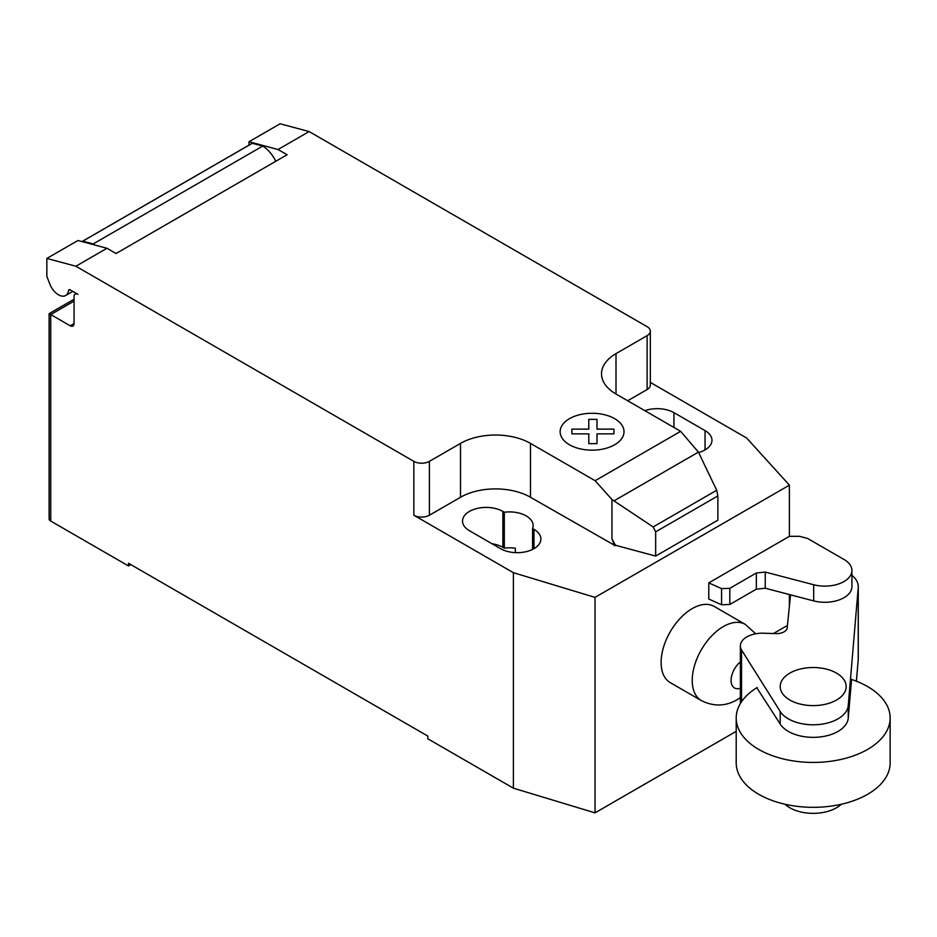 <?xml version="1.0" encoding="UTF-8"?>
<svg xmlns="http://www.w3.org/2000/svg" width="937" height="937" viewBox="0 0 937 937"><rect width="100%" height="100%" fill="white"/><g stroke="black" fill="none" stroke-linecap="round" stroke-linejoin="round"><path stroke-width="1.41" d="M841.321 804.251A32.994 19.045 180 0 1 789.856 807.776A32.994 19.045 180 0 1 785.042 804.251M836.507 673.106A32.994 19.045 0 0 0 800.549 668.971A32.994 19.045 0 0 0 780.193 686.575A32.994 19.045 0 0 0 789.856 700.033A32.994 19.045 0 0 0 825.802 704.167A32.994 19.045 0 0 0 846.17 686.575A32.994 19.045 0 0 0 836.507 673.106M765.248 572.074L756.346 572.999L729.818 588.319L721.584 588.623L708.782 582.873L708.782 599.036L721.584 604.787L729.818 604.482L756.346 589.162L765.248 588.225L813.679 600.898A27.079 15.636 0 0 0 851.92 586.656L851.92 570.504A27.079 15.636 180 0 1 813.679 584.735L765.248 572.074L765.248 588.225M708.782 582.873L789.399 536.327L799.566 536.327L807.542 538.424L843.124 558.967A27.079 15.636 180 0 1 851.92 570.504M721.584 588.623L721.584 604.787M729.818 588.319L729.818 604.482M756.346 572.999L756.346 589.162M773.423 633.541L787.431 625.459M890.15 718L890.15 762.882A76.975 44.437 180 0 1 842.632 803.946A76.975 44.437 180 0 1 758.747 794.307A76.975 44.437 180 0 1 736.201 762.882L736.201 718A76.975 44.437 0 0 0 758.747 749.424A76.975 44.437 0 0 0 842.632 759.052A76.975 44.437 0 0 0 890.15 718A76.975 44.437 0 0 0 867.603 686.575A76.975 44.437 0 0 0 851.51 679.454M757.213 687.489A76.975 44.437 0 0 0 736.201 718M756.803 687.735L780.181 724.008A35.102 20.274 0 0 0 818.411 737.138A35.102 20.274 0 0 0 848.243 718.082L851.581 679.477M851.92 575.353A33.416 19.29 180 0 1 858.269 586.656A33.416 19.29 180 0 1 858.222 587.675L848.243 705.514A35.102 20.274 180 0 1 818.411 724.57A35.102 20.274 180 0 1 780.181 711.441L741.53 649.973L741.53 701.754M741.53 649.973A22.043 12.72 180 0 1 740.371 645.909A22.043 12.72 180 0 1 764.112 633.225L775.672 633.611A10.834 6.254 0 0 0 787.314 627.38A10.834 6.254 0 0 0 787.279 626.912L787.279 627.837M856.383 681.211L858.222 659.496A33.416 19.29 0 0 0 858.269 658.488L858.269 586.656M787.279 626.912L790.547 594.843M755.691 633.787L745.325 624.393A43.98 25.393 120 0 0 745.313 624.393L714.205 606.426A43.98 25.393 120 0 0 680.309 618.209A43.98 25.393 120 0 0 661.112 662.471A43.98 25.393 120 0 0 670.224 682.604L701.333 700.571A43.98 25.393 120 0 0 701.344 700.583C713.678 706.709 725.578 706.428 737.056 699.752L740.371 697.632M74.07 301.093L50.739 314.563L49.122 313.637L49.122 518.817A5.493 3.174 0 0 0 50.739 521.066L50.739 314.563L70.181 325.783A5.493 3.174 -120 0 0 72.922 326.064A5.493 3.174 -120 0 0 74.07 323.546L74.07 296.607A5.493 3.174 60 0 1 75.206 294.089A5.493 3.174 60 0 1 77.947 294.359L70.076 289.814A2.202 1.265 -120 0 0 68.975 289.709A2.202 1.265 -120 0 0 68.53 290.482A14.289 8.257 60 0 1 65.66 295.518A14.289 8.257 60 0 1 58.516 294.815A14.289 8.257 60 0 1 49.755 283.911L46.85 276.403L46.85 258.448L75.874 266.225L106.97 248.27L77.947 240.493L46.85 258.448M698.44 452.114L716.7 490.25L717.871 495.931L655.666 531.841L653.159 526.945L611.955 499.515L595.124 480.716L680.649 431.336L698.44 452.114L614.004 500.862M653.159 526.945L716.7 490.25M717.871 495.931L717.871 520.164L658.395 554.505L655.666 556.074L655.666 531.841M655.666 556.074L615.363 545.229L611.955 538.822L611.955 499.515M611.955 538.822L614.461 545.252L615.363 544.725M595.124 480.716L530.483 443.4L530.483 497.266L614.461 545.252M309.128 131.555L280.116 123.778L249.008 141.733L278.031 149.51L309.128 131.555L647.116 326.685A10.998 6.348 180 0 1 650.337 331.171A10.998 6.348 180 0 1 647.116 335.657L616.007 353.624A49.485 28.567 0 0 0 601.519 373.816A49.485 28.567 0 0 0 616.007 394.02L680.649 431.336M278.031 149.51L287.109 154.746L116.047 253.517L106.97 248.27M530.483 443.4A49.485 28.567 0 0 0 460.5 443.4L429.404 461.355A10.998 6.348 180 0 1 413.849 461.355L75.874 266.225M275.783 161.293A24.186 13.961 -120 0 0 262.723 146.067L252.322 143.279L82.819 241.137L93.208 243.925L262.723 146.067M93.208 243.925A24.186 13.961 60 0 1 94.86 245.025M252.322 143.279A16.491 9.522 -120 0 0 251.655 143.607L82.14 241.477A16.491 9.522 60 0 1 82.819 241.137M249.008 145.13L249.008 141.733M614.461 545.756L615.363 545.229M530.483 497.266A49.485 28.567 0 0 0 460.5 497.266L429.404 515.233A10.998 6.348 180 0 1 413.849 515.233L413.849 461.355M650.337 382.413L746.637 438.012L789.399 485.155L595.018 597.373L513.382 572.683L413.849 515.233M650.337 331.171L650.337 385.048A10.998 6.348 180 0 1 647.116 389.534L627.673 400.755M532.556 528.55A23.648 13.645 0 0 0 533.13 525.552A23.648 13.645 0 0 0 504.305 512.234L502.876 511.415A23.648 13.645 0 0 0 477.12 508.451A23.648 13.645 0 0 0 462.527 521.066A23.648 13.645 0 0 0 469.449 530.717L500.545 548.672A23.648 13.645 0 0 0 526.313 551.635A23.648 13.645 0 0 0 540.907 539.021A23.648 13.645 0 0 0 533.985 529.37L532.556 528.55L532.556 549.433M698.651 452.536A23.648 13.645 0 0 0 711.968 440.261A23.648 13.645 0 0 0 705.046 430.61L673.937 412.655A23.648 13.645 0 0 0 644.855 410.675M50.739 521.066L128.498 565.96L128.498 563.266L427.846 736.095L427.846 738.789L513.382 788.169L595.018 812.859L736.201 731.352M504.305 512.234L504.305 548.145A23.648 13.645 180 0 1 515.362 548.239L515.362 552.619M513.382 572.683L513.382 788.169M492.03 543.753A23.648 13.645 180 0 1 502.876 547.325L504.305 548.145M130.829 564.613L128.498 565.96M789.399 485.155L789.399 536.327M789.399 594.55L789.399 606.063M595.018 597.373L595.018 812.859M571.886 433.866L571.875 429.123L588.799 429.134L588.787 419.366L597.01 419.366L597.01 429.134L613.934 429.134L613.922 433.878L597.01 433.866L597.01 443.634L588.811 443.634L588.799 433.878L571.886 433.866M569.485 444.759A31.94 18.447 0 0 0 622.929 436.49A31.94 18.447 0 0 0 583.81 413.896A31.94 18.447 0 0 0 569.485 444.759M813.679 584.735L813.679 600.898M780.181 711.441L780.181 724.008M848.243 705.514L848.243 718.082M858.222 587.675L858.222 659.496M745.313 624.393A43.98 25.393 120 0 0 723.329 626.572A43.98 25.393 120 0 0 692.22 680.438A43.98 25.393 120 0 0 701.333 700.571M740.371 661.885A16.503 9.522 120 0 0 731.083 680.426A16.503 9.522 120 0 0 740.371 688.25M68.53 290.482L69.865 289.709M74.07 323.546L70.181 325.783M647.116 389.534L647.116 335.657M429.404 515.233L429.404 461.355M460.5 497.266L460.5 443.4M616.007 394.02L616.007 353.624M705.046 430.61L705.046 449.912M673.937 427.459L673.937 412.655M502.876 511.415L502.876 547.325M533.985 529.37L533.985 548.672M740.371 645.909L740.371 703.57M72.805 291.395L65.66 295.518M76.342 293.433L75.206 294.089M49.122 313.637L74.07 299.243"/></g></svg>
